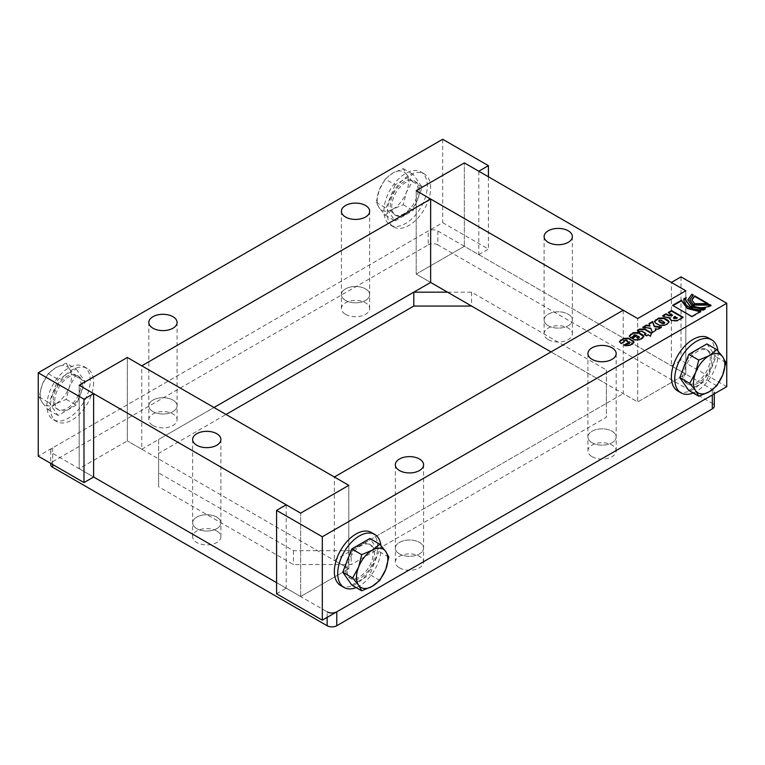 <?xml version="1.0" encoding="UTF-8"?>
<svg xmlns="http://www.w3.org/2000/svg" width="765" height="765" viewBox="0 0 765 765"><rect width="100%" height="100%" fill="white"/><g stroke="black" fill="none" stroke-linecap="round" stroke-linejoin="round"><path stroke-width="0.57" stroke-dasharray="3.83 2.87" d="M670.331 318.374L665.397 317.618L662.624 316.299L663.226 315.945M682.619 317.504L683.097 317.781L677.331 321.109L671.68 321.061L669.796 318.986M672.435 315.457L668.247 313.048L668.734 312.77M677.159 318.183L675.055 316.978L673.955 317.609L674.099 318.642M675.055 316.978L675.055 316.423M662.624 316.299L662.624 315.744M668.247 313.048L668.247 312.493M683.097 317.781L683.097 317.226M692.803 295.347L693.272 295.615L689.848 300.109M693.272 295.615L693.272 295.06M710.618 305.627L711.106 305.914C704.661 308.993 698.244 309.003 691.837 305.924L687.859 300.09M711.106 305.914L711.106 305.359M704.202 309.347L705.435 309.194L702.997 310.6C690.709 310.274 684.293 306.574 683.738 299.478M685.889 298.235L685.66 300.09M705.435 309.194L705.435 308.639M702.997 310.6L702.997 310.045M686.157 298.082L686.157 297.528M634.003 342.318L632.703 344.26L630.016 345.818L624.661 345.962L624.039 345.044M624.001 341.706L624.431 342.012L621.123 343.925L619.449 341.859M621.123 343.925L621.123 343.37M624.431 342.012L624.431 341.458M629.423 343.016L626.114 341.037L623.991 341.152M624.039 345.598L624.517 345.321M651.522 333.464L650.355 336.6L648.165 335.338L646.635 336.218L644.446 334.955L644.924 334.678M645.976 334.076L642.074 331.828L639.492 332.182L637.283 330.929L637.771 330.643M651.684 333.559L651.684 333.005M650.709 336.399L650.709 335.845M650.355 336.6L650.355 336.045M648.165 335.338L648.165 334.783M646.635 336.218L646.635 335.663M644.446 334.955L644.446 334.401M639.492 332.182L639.492 331.628M637.283 330.929L637.283 330.365M643.843 336.638L642.543 338.579L639.846 340.138L634.501 340.282L631.966 338.264M631.966 338.819L632.454 338.541M639.272 337.346L638.364 336.198M638.364 336.753L636.671 337.728M633.841 336.026L634.271 336.332L630.962 338.245L629.289 336.179M630.962 338.245L630.962 337.69M634.271 336.332L634.271 335.778M636.958 335.94L633.85 335.481M655.701 330.432L652.363 332.918L650.805 328.797L642.743 327.774L643.528 327.315M660.769 327.506L661.553 327.611L657.929 329.705L655.213 329.361M649.906 326.129L649.236 324.025M655.901 330.872L655.901 330.317M652.363 332.918L652.363 332.354M650.805 328.797L650.805 328.242M642.743 327.774L642.743 327.219M649.045 324.14L649.045 323.576M661.553 327.611L661.553 327.057M657.929 329.705L657.929 329.141M669.107 322.055L667.797 324.006L664.928 325.661L659.583 325.804L655.414 323.404L654.362 321.702M664.517 322.753L661.209 320.774L659.296 320.745L659.344 321.855M707.587 303.887L694.61 304.193L691.856 300.043M708.084 304.174L708.084 303.619M699.841 311.862L700.75 311.9L691.847 317.035L691.847 316.481M691.847 317.035L672.588 305.359M700.75 311.9L700.75 311.336M672.588 305.914L673.076 305.637M399.473 553.937A14.133 8.157 0 0 0 414.869 555.706A14.133 8.157 0 0 0 423.59 548.17A14.133 8.157 0 0 0 409.466 540.014A14.133 8.157 0 0 0 395.333 548.17A14.133 8.157 0 0 0 399.473 553.937A14.133 8.157 180 0 1 395.333 548.17A14.133 8.157 180 0 1 409.466 540.014A14.133 8.157 180 0 1 423.59 548.17A14.133 8.157 180 0 1 414.869 555.706A14.133 8.157 180 0 1 399.473 553.937M592.062 442.753A14.133 8.157 0 0 0 607.458 444.522A14.133 8.157 0 0 0 616.179 436.987A14.133 8.157 0 0 0 602.045 428.83A14.133 8.157 0 0 0 587.922 436.987A14.133 8.157 0 0 0 592.062 442.753A14.133 8.157 180 0 1 587.922 436.987A14.133 8.157 180 0 1 602.045 428.83A14.133 8.157 180 0 1 616.179 436.987A14.133 8.157 180 0 1 607.458 444.522A14.133 8.157 180 0 1 592.062 442.753M286.206 504.804L286.206 588.199L300.655 596.537L348.802 568.739L334.353 560.401L334.353 477.006M327.133 617.384L327.133 611.828L276.576 582.643L300.655 596.537L300.655 513.143L300.655 596.537L348.802 568.739L127.325 440.879L141.764 449.218L141.764 365.823M348.802 485.345L348.802 568.739L348.802 485.345M623.236 310.227L623.236 393.621L637.675 401.96L685.823 374.161L671.383 365.823L671.383 282.428M478.794 171.236L478.794 254.63L464.345 246.292L464.345 162.897L464.345 246.292L416.198 274.09L416.198 190.695L416.198 274.09L430.647 282.428L416.198 274.09L464.345 246.292L685.823 374.161L685.823 290.767L685.823 374.161L637.675 401.96L637.675 318.565L637.675 401.96L551.01 351.919L606.387 383.887L606.387 417.25L351.202 564.57L293.425 564.57L158.613 486.741L158.613 453.387L226.019 414.467M334.353 560.401L623.236 393.621M671.383 365.823L681.013 360.267L726.75 386.669M276.576 593.764L286.206 588.199M681.013 276.873L681.013 360.267M152.962 411.618A14.133 8.157 180 0 1 148.821 405.852A14.133 8.157 180 0 1 162.955 397.695A14.133 8.157 180 0 1 177.078 405.852A14.133 8.157 180 0 1 168.357 413.387A14.133 8.157 180 0 1 152.962 411.618A14.133 8.157 180 0 1 148.821 405.852A14.133 8.157 180 0 1 162.955 397.695A14.133 8.157 180 0 1 177.078 405.852A14.133 8.157 180 0 1 168.357 413.387A14.133 8.157 180 0 1 152.962 411.618M345.551 300.425A14.133 8.157 180 0 1 341.41 294.659A14.133 8.157 180 0 1 355.534 286.502A14.133 8.157 180 0 1 369.667 294.659A14.133 8.157 180 0 1 360.946 302.194A14.133 8.157 180 0 1 345.551 300.425A14.133 8.157 180 0 1 341.41 294.659A14.133 8.157 180 0 1 355.534 286.502A14.133 8.157 180 0 1 369.667 294.659A14.133 8.157 180 0 1 360.946 302.194A14.133 8.157 180 0 1 345.551 300.425M93.617 477.016L79.177 468.668L127.325 440.879L79.177 468.668L93.617 477.016L52.689 453.387A6.809 3.93 180 0 1 50.7 450.604A6.809 3.93 180 0 1 52.689 447.821L428.237 231.001A6.809 3.93 180 0 1 437.867 231.001L712.311 389.452A6.809 3.93 180 0 1 714.3 392.225L714.3 393.86M79.177 385.283L79.177 468.668L79.177 385.283M127.325 357.484L127.325 440.879L127.325 357.484M478.794 254.63L488.424 249.074L442.686 222.663L38.25 456.16M141.764 449.218L213.99 407.516L158.613 439.483L158.613 453.387M488.424 176.801L488.424 249.074M442.686 139.268L442.686 222.663M548.247 325.727A14.133 8.157 0 0 0 563.642 327.497A14.133 8.157 0 0 0 572.363 319.961A14.133 8.157 0 0 0 558.24 311.795A14.133 8.157 0 0 0 544.106 319.961A14.133 8.157 0 0 0 548.247 325.727A14.133 8.157 180 0 1 544.106 319.961A14.133 8.157 180 0 1 558.24 311.795A14.133 8.157 180 0 1 572.363 319.961A14.133 8.157 180 0 1 563.642 327.497A14.133 8.157 180 0 1 548.247 325.727M216.753 517.111A14.133 8.157 180 0 1 220.894 522.877A14.133 8.157 180 0 1 206.76 531.034A14.133 8.157 180 0 1 192.637 522.877A14.133 8.157 180 0 1 201.358 515.342A14.133 8.157 180 0 1 216.753 517.111A14.133 8.157 180 0 1 220.894 522.877A14.133 8.157 180 0 1 206.76 531.034A14.133 8.157 180 0 1 192.637 522.877A14.133 8.157 180 0 1 201.358 515.342A14.133 8.157 180 0 1 216.753 517.111M216.753 531.006A14.133 8.157 0 0 0 201.358 529.237A14.133 8.157 0 0 0 192.637 536.772A14.133 8.157 0 0 0 206.76 544.929A14.133 8.157 0 0 0 220.894 536.772A14.133 8.157 0 0 0 216.753 531.006M345.551 314.329A14.133 8.157 0 0 0 360.946 316.098A14.133 8.157 0 0 0 369.667 308.563A14.133 8.157 0 0 0 365.527 302.797A14.133 8.157 0 0 0 350.131 301.028A14.133 8.157 0 0 0 341.41 308.563A14.133 8.157 0 0 0 345.551 314.329M152.962 425.522A14.133 8.157 0 0 0 168.357 427.281A14.133 8.157 0 0 0 177.078 419.746A14.133 8.157 0 0 0 162.955 411.589A14.133 8.157 0 0 0 148.821 419.746A14.133 8.157 0 0 0 152.962 425.522M399.473 567.84A14.133 8.157 0 0 0 414.869 569.609A14.133 8.157 0 0 0 423.59 562.074A14.133 8.157 0 0 0 409.466 553.917A14.133 8.157 0 0 0 395.333 562.074A14.133 8.157 0 0 0 399.473 567.84M592.062 456.648A14.133 8.157 0 0 0 607.458 458.417A14.133 8.157 0 0 0 616.179 450.881A14.133 8.157 0 0 0 612.038 445.115A14.133 8.157 0 0 0 596.643 443.346A14.133 8.157 0 0 0 587.922 450.881A14.133 8.157 0 0 0 592.062 456.648M548.247 339.622A14.133 8.157 0 0 0 563.642 341.391A14.133 8.157 0 0 0 572.363 333.856A14.133 8.157 0 0 0 558.24 325.699A14.133 8.157 0 0 0 544.106 333.856A14.133 8.157 0 0 0 548.247 339.622M447.496 292.163L471.575 292.163L606.387 369.992L606.387 403.346L351.202 550.676L293.425 550.676L158.613 472.847L158.613 439.483M158.613 472.847L158.613 486.741M293.425 550.676L293.425 564.57M351.202 550.676L351.202 564.57M606.387 403.346L606.387 417.25M606.387 369.992L606.387 383.887M471.575 292.163L471.575 306.057M52.689 447.821L52.689 461.725A6.809 3.93 0 0 0 50.7 464.498M52.689 461.725L428.237 244.905L428.237 231.001M714.3 406.129A6.809 3.93 0 0 0 712.311 403.346L712.311 389.452M437.867 231.001L437.867 244.905L712.311 403.346M437.867 244.905A6.809 3.93 0 0 0 428.237 244.905M388.821 557.083L378.905 551.364L369.868 538.512M379.784 580.367L369.868 574.649L378.905 551.364M351.804 585.082L369.868 574.649M380.894 545.483A30.638 17.691 -60 0 1 381.056 548.448A30.638 17.691 -60 0 1 356.127 587.577M371.341 532.478A30.638 17.691 -60 0 1 377.69 546.506A30.638 17.691 -60 0 1 364.312 577.336A30.638 17.691 -60 0 1 340.702 585.55M348.62 557.13A19.574 11.303 -60 0 1 369.179 544.001A19.574 11.303 -60 0 1 373.234 552.971A19.574 11.303 -60 0 1 364.685 572.669A19.574 11.303 -60 0 1 349.605 577.91A19.574 11.303 -60 0 1 345.551 568.95A19.574 11.303 -60 0 1 346.469 562.667M346.994 569.782A19.574 11.303 -60 0 1 355.534 550.083A19.574 11.303 -60 0 1 370.623 544.843A19.574 11.303 -60 0 1 374.678 553.803A19.574 11.303 -60 0 1 366.129 573.501A19.574 11.303 -60 0 1 351.049 578.742A19.574 11.303 -60 0 1 346.994 569.782M725.851 362.505L715.935 356.777L706.898 380.062L688.825 390.494M706.898 343.925L715.935 356.777M716.815 385.79L706.898 380.062M693.157 392.99A30.638 17.691 120 0 0 718.086 353.87A30.638 17.691 120 0 0 717.924 350.896M677.723 390.963A30.638 17.691 120 0 0 701.342 382.758A30.638 17.691 120 0 0 714.711 351.919A30.638 17.691 120 0 0 708.371 337.901M683.499 368.089A19.574 11.303 120 0 0 682.571 374.372A19.574 11.303 120 0 0 686.626 383.332A19.574 11.303 120 0 0 701.715 378.082A19.574 11.303 120 0 0 710.264 358.383A19.574 11.303 120 0 0 706.21 349.423A19.574 11.303 120 0 0 685.65 362.553M711.708 359.215A19.574 11.303 120 0 0 707.654 350.255A19.574 11.303 120 0 0 692.564 355.505A19.574 11.303 120 0 0 684.015 375.204A19.574 11.303 120 0 0 688.07 384.164A19.574 11.303 120 0 0 703.159 378.924A19.574 11.303 120 0 0 711.708 359.215M66.259 363.222L69.376 368.835L75.286 376.074L69.376 386.908L66.259 399.359L55.826 403.767L48.185 409.791L42.276 402.553L39.149 396.939L42.276 384.489L48.185 373.655L55.826 367.63L66.259 363.222L76.175 368.94L58.102 379.373L49.065 402.658L58.102 415.51L76.175 405.077L85.202 381.802L76.175 368.94M48.185 373.655L58.102 379.373M75.286 376.074L85.202 381.802M66.259 399.359L76.175 405.077M39.149 396.939L49.065 402.658M48.185 409.791L58.102 415.51M55.826 403.767A22.128 12.775 -60 0 1 42.276 402.553A22.128 12.775 -60 0 1 42.276 384.489A22.128 12.775 -60 0 1 55.826 367.63A22.128 12.775 -60 0 1 69.376 368.835A22.128 12.775 -60 0 1 69.376 386.908A22.128 12.775 -60 0 1 55.826 403.767M46.914 405.574A30.638 17.691 -60 0 1 60.292 374.735A30.638 17.691 -60 0 1 83.901 366.531A30.638 17.691 -60 0 1 90.251 380.559A30.638 17.691 -60 0 1 76.873 411.388A30.638 17.691 -60 0 1 53.263 419.603A30.638 17.691 -60 0 1 46.914 405.574M93.617 382.5A30.638 17.691 -60 0 1 80.249 413.339A30.638 17.691 -60 0 1 56.629 421.544A30.638 17.691 -60 0 1 50.289 407.516A30.638 17.691 -60 0 1 63.658 376.686A30.638 17.691 -60 0 1 87.277 368.472A30.638 17.691 -60 0 1 93.617 382.5M54.736 401.051A19.574 11.303 -60 0 1 63.285 381.353A19.574 11.303 -60 0 1 78.374 376.112A19.574 11.303 -60 0 1 82.429 385.072A19.574 11.303 -60 0 1 73.88 404.771A19.574 11.303 -60 0 1 58.79 410.021A19.574 11.303 -60 0 1 54.736 401.051M53.292 400.219A19.574 11.303 -60 0 1 61.841 380.521A19.574 11.303 -60 0 1 76.93 375.28A19.574 11.303 -60 0 1 80.985 384.24A19.574 11.303 -60 0 1 72.436 403.939A19.574 11.303 -60 0 1 57.346 409.179A19.574 11.303 -60 0 1 53.292 400.219M385.216 179.067L379.297 189.902L376.179 202.352L379.297 207.975L385.216 215.204L392.856 209.18L403.279 204.771L406.406 192.321L412.316 181.487L406.406 174.257L403.279 168.635L392.856 173.043L385.216 179.067L395.132 184.795L413.196 174.363L422.232 187.215L413.196 210.499L395.132 220.932L386.096 208.08L395.132 184.795M403.279 168.635L413.196 174.363M376.179 202.352L386.096 208.08M385.216 215.204L395.132 220.932M412.316 181.487L422.232 187.215M403.279 204.771L413.196 210.499M392.856 209.18A22.128 12.775 120 0 0 406.406 192.321A22.128 12.775 120 0 0 406.406 174.257A22.128 12.775 120 0 0 392.856 173.043A22.128 12.775 120 0 0 379.297 189.902A22.128 12.775 120 0 0 379.297 207.975A22.128 12.775 120 0 0 392.856 209.18M427.281 185.971A30.638 17.691 120 0 0 420.932 171.943A30.638 17.691 120 0 0 397.322 180.158A30.638 17.691 120 0 0 383.944 210.987A30.638 17.691 120 0 0 390.293 225.015A30.638 17.691 120 0 0 413.903 216.811A30.638 17.691 120 0 0 427.281 185.971M430.647 187.922A30.638 17.691 120 0 0 424.298 173.894A30.638 17.691 120 0 0 400.688 182.099A30.638 17.691 120 0 0 387.31 212.938A30.638 17.691 120 0 0 393.659 226.966A30.638 17.691 120 0 0 417.269 218.752A30.638 17.691 120 0 0 430.647 187.922M419.45 190.495A19.574 11.303 120 0 0 415.395 181.525A19.574 11.303 120 0 0 400.315 186.775A19.574 11.303 120 0 0 391.766 206.474A19.574 11.303 120 0 0 395.821 215.434A19.574 11.303 120 0 0 410.91 210.193A19.574 11.303 120 0 0 419.45 190.495M418.006 189.653A19.574 11.303 120 0 0 413.951 180.693A19.574 11.303 120 0 0 398.871 185.943A19.574 11.303 120 0 0 390.322 205.642A19.574 11.303 120 0 0 394.377 214.602A19.574 11.303 120 0 0 409.466 209.352A19.574 11.303 120 0 0 418.006 189.653M673.955 317.609L673.955 317.054M671.68 321.061L671.68 320.506M677.331 321.109L677.331 320.554M670.819 320.564L670.819 320.009M665.397 317.618L665.397 317.064M664.125 316.94L664.125 316.385M691.837 305.924L691.837 305.369M632.703 344.26L632.703 343.705M620.501 343.561L620.501 343.007M626.114 341.037L626.114 340.482M629.012 342.71L629.012 342.156M624.661 345.962L624.661 345.407M630.016 345.818L630.016 345.264M642.074 331.828L642.074 331.274M640.152 331.8L640.152 331.235M634.501 340.282L634.501 339.727M639.846 340.138L639.846 339.584M642.543 338.579L642.543 338.025M630.341 337.881L630.341 337.327M635.954 335.357L635.954 334.802M638.842 337.03L638.842 336.476M667.797 324.006L667.797 323.442M664.928 325.661L664.928 325.106M661.209 320.774L661.209 320.219M659.296 320.745L659.296 320.191M655.414 323.404L655.414 322.849M659.583 325.804L659.583 325.249M664.106 322.447L664.106 321.893M52.689 464.498L52.689 453.387M669.738 319.263L669.738 318.709M687.859 300.368L687.859 299.813M634.042 342.596L634.042 342.041M619.411 342.137L619.411 341.582M643.881 336.916L643.881 336.361M629.251 336.457L629.251 335.902M669.136 322.333L669.136 321.778M654.324 321.979L654.324 321.424M691.847 300.32L691.847 299.765M395.333 464.776L395.333 562.074M423.59 464.776L423.59 562.074M587.922 353.593L587.922 450.881M616.179 353.593L616.179 450.881M177.078 419.746L177.078 322.457M148.821 419.746L148.821 322.457M369.667 308.563L369.667 211.264M341.41 308.563L341.41 211.264M544.106 236.567L544.106 333.856M572.363 236.567L572.363 333.856M220.894 536.772L220.894 439.483M192.637 536.772L192.637 439.483M50.7 450.604L50.7 463.351M370.623 544.843L369.179 544.001M351.049 578.742L349.605 577.91M686.626 383.332L688.07 384.164M706.21 349.423L707.654 350.255M87.277 368.472L83.901 366.531M56.629 421.544L53.263 419.603M78.374 376.112L76.93 375.28M58.79 410.021L57.346 409.179M390.293 225.015L393.659 226.966M420.932 171.943L424.298 173.894M394.377 214.602L395.821 215.434M413.951 180.693L415.395 181.525"/><path stroke-width="1.15" d="M663.226 315.945L665.923 314.386L668.84 315.773L672.435 315.457L668.247 312.493L671.574 310.571L683.097 317.226L677.331 320.554L671.68 320.506L669.738 318.709L670.331 317.819L665.397 317.064L662.624 315.744L665.923 313.832L668.84 315.218L672.435 314.903M669.796 318.986L670.331 317.819M668.734 312.77L671.574 311.126L682.619 317.504M673.955 317.054L674.099 318.642L673.955 317.609L674.099 318.642L677.159 318.183L675.055 316.423L673.955 317.054L674.099 318.087L677.159 317.628M665.923 314.386L665.923 313.832M667.386 315.017L667.386 314.463M671.574 311.126L671.574 310.571M689.848 300.109L693.233 305.111L709.691 305.092L709.691 304.537L711.106 305.359C704.661 308.438 698.244 308.438 691.837 305.369L687.859 299.813L691.847 294.238L693.272 295.06L689.839 299.823L693.233 304.556L709.691 304.537M687.859 300.09L691.847 294.238M691.847 294.793L692.803 295.347M709.691 305.092L710.618 305.627M683.681 300.081L685.889 298.235M685.66 300.09L690.298 306.813L704.202 309.347M705.435 308.639L702.997 310.045C690.709 309.72 684.293 306.019 683.738 298.924L686.157 297.528L685.65 299.813L690.298 306.258L705.435 308.639M619.449 341.859L623.446 338.914L628.792 338.771L634.003 342.318M632.961 340.616L634.042 342.041L630.016 345.264L624.039 345.044L627.338 343.141L629.557 342.739L626.114 340.482L624.192 340.454L624.431 341.458L621.123 343.37L619.411 341.582L623.446 338.359L628.792 338.216L632.961 341.171M623.991 341.152L624.001 341.706M624.517 345.321L627.338 343.695L629.079 343.829L629.423 343.016M627.338 343.695L627.338 343.141M644.924 334.678L645.976 333.521L642.074 331.274L639.492 331.628L637.283 330.365L639.406 329.141L644.752 328.998L651.684 333.005L650.355 336.045L648.165 334.783L646.635 335.663L644.446 334.401L645.976 333.521M637.771 330.643L639.406 329.705L644.752 329.552L651.522 333.464M631.966 338.264L636.958 335.386L634.128 334.726L633.707 335.204L634.271 335.778L630.962 337.69L630.341 337.327L629.251 335.902L633.277 332.679L638.632 332.536L642.791 334.936L643.881 336.361L639.846 339.584L634.501 339.727L631.966 338.264M632.454 338.541L636.958 335.386M629.289 336.179L633.277 333.234L638.632 333.091L643.843 336.638M638.364 336.198L636.671 337.164L639.005 337.537L639.406 337.069L638.364 336.198M639.406 337.069L639.005 338.101L637.159 338.006L636.671 337.164M633.85 335.481L633.841 336.026M643.528 327.315L646.368 325.68L649.906 326.129L649.045 323.576L652.574 321.539L654.285 326.129L661.553 327.057L657.929 329.141L655.213 328.807L655.901 330.317L652.363 332.354L650.805 328.242L642.743 327.219L646.368 325.125L649.906 325.574M655.213 328.807L655.701 330.432M649.236 324.025L652.574 322.094L654.285 326.684L660.769 327.506M646.368 325.68L646.368 325.125M652.574 322.094L652.574 321.539M654.285 326.684L654.285 326.129M667.797 323.442L664.928 325.106L659.583 325.249L655.414 322.849L654.324 321.424L658.541 318.097L663.886 317.953L668.055 320.353L669.136 321.778L667.797 323.442M654.362 321.702L658.541 318.651L663.886 318.508L669.107 322.055M661.209 320.219L659.296 320.191L659.344 321.3L662.232 322.973L664.651 322.476L661.209 320.219M659.296 320.191L659.344 321.855L662.232 323.528L664.173 323.566L664.517 322.753M659.296 320.745L659.344 321.855L659.296 320.745M691.856 300.043L694.649 296.418L707.587 303.887M694.649 296.418L694.649 295.864L708.084 303.619L694.61 303.638L691.847 299.765L694.649 295.864M691.847 316.481L672.588 305.359L681.491 300.224L687.352 307.96L700.75 311.336L691.847 316.481M673.076 305.637L681.491 300.779L687.352 308.515L700.75 311.9M681.491 300.779L681.491 300.224M726.75 303.275L681.013 276.873L671.383 282.428L685.823 290.767L637.675 318.565L623.236 310.227L334.353 477.006L348.802 485.345L300.655 513.143L286.206 504.804L276.576 510.37L276.576 593.764L322.314 620.166L726.75 386.669L726.75 303.275L322.314 536.772L276.576 510.37M592.062 359.359A14.133 8.157 180 0 1 587.922 353.593A14.133 8.157 180 0 1 602.045 345.436A14.133 8.157 180 0 1 616.179 353.593A14.133 8.157 180 0 1 607.458 361.128A14.133 8.157 180 0 1 592.062 359.359M419.45 459.01A14.133 8.157 180 0 1 423.59 464.776A14.133 8.157 180 0 1 414.869 472.311A14.133 8.157 180 0 1 399.473 470.552A14.133 8.157 180 0 1 395.333 464.776A14.133 8.157 180 0 1 404.054 457.241A14.133 8.157 180 0 1 419.45 459.01M322.314 536.772L322.314 620.166M172.938 316.691A14.133 8.157 0 0 0 157.542 314.922A14.133 8.157 0 0 0 148.821 322.457A14.133 8.157 0 0 0 152.962 328.223A14.133 8.157 0 0 0 168.357 329.992A14.133 8.157 0 0 0 177.078 322.457A14.133 8.157 0 0 0 172.938 316.691M345.551 217.04A14.133 8.157 0 0 0 360.946 218.8A14.133 8.157 0 0 0 369.667 211.264A14.133 8.157 0 0 0 355.534 203.108A14.133 8.157 0 0 0 341.41 211.264A14.133 8.157 0 0 0 345.551 217.04M488.424 176.801L488.424 165.68L478.794 171.236L464.345 162.897L416.198 190.695L430.647 199.034L141.764 365.823L127.325 357.484L79.177 385.283L93.617 393.621L93.617 477.016L276.576 582.643L93.617 477.016L83.987 482.572L38.25 456.16L38.25 372.775L83.987 399.177L83.987 482.572M430.647 199.034L430.647 282.428L213.99 407.516L413.798 292.163L413.798 306.057L226.019 414.467M488.424 165.68L442.686 139.268L38.25 372.775M83.987 399.177L93.617 393.621M548.247 242.333A14.133 8.157 180 0 1 544.106 236.567A14.133 8.157 180 0 1 558.24 228.41A14.133 8.157 180 0 1 572.363 236.567A14.133 8.157 180 0 1 563.642 244.102A14.133 8.157 180 0 1 548.247 242.333M416.198 190.695L637.675 318.565L685.823 290.767L464.345 162.897L416.198 190.695M413.798 306.057L471.575 306.057L551.01 351.919L430.647 282.428M216.753 433.717A14.133 8.157 0 0 0 201.358 431.948A14.133 8.157 0 0 0 192.637 439.483A14.133 8.157 0 0 0 206.76 447.64A14.133 8.157 0 0 0 220.894 439.483A14.133 8.157 0 0 0 216.753 433.717M127.325 357.484L348.802 485.345L300.655 513.143L79.177 385.283L127.325 357.484M413.798 292.163L447.496 292.163M327.133 617.384L327.133 625.732A6.809 3.93 0 0 0 336.763 625.732L336.763 611.828A6.809 3.93 180 0 1 327.133 611.828M327.133 625.732L52.689 467.281L52.689 464.498M714.3 392.225A6.809 3.93 180 0 1 712.311 395.008L336.763 611.828M50.7 463.351L50.7 464.498A6.809 3.93 0 0 0 52.689 467.281M712.311 395.008L712.311 408.912A6.809 3.93 0 0 0 714.3 406.129L714.3 393.86M712.311 408.912L336.763 625.732M352.684 577.948L358.594 567.114L361.721 554.663L372.144 550.255L379.784 544.231L369.868 538.512L351.804 548.935L342.768 572.22L351.804 585.082L361.721 590.8L358.594 585.187L352.684 577.948L342.768 572.22M361.721 554.663L351.804 548.935M379.784 544.231L385.703 551.469L388.821 557.083L385.703 569.533L379.784 580.367L372.144 586.392L361.721 590.8M372.144 586.392A22.128 12.775 -60 0 1 358.594 585.187A22.128 12.775 -60 0 1 358.594 567.114A22.128 12.775 -60 0 1 372.144 550.255A22.128 12.775 -60 0 1 385.703 551.469A22.128 12.775 -60 0 1 385.703 569.533A22.128 12.775 -60 0 1 372.144 586.392M356.127 587.577A30.638 17.691 -60 0 1 344.068 587.491A30.638 17.691 -60 0 1 337.719 573.463A30.638 17.691 -60 0 1 351.097 542.634A30.638 17.691 -60 0 1 374.707 534.419A30.638 17.691 -60 0 1 380.894 545.483M344.068 587.491L340.702 585.55A30.638 17.691 -60 0 1 334.353 571.522A30.638 17.691 -60 0 1 347.731 540.683A30.638 17.691 -60 0 1 371.341 532.478L374.707 534.419M346.469 562.667A19.574 11.303 -60 0 1 348.62 557.13M716.815 349.653L709.174 355.677L698.741 360.086L688.825 354.358L706.898 343.925L716.815 349.653L722.724 356.882A22.128 12.775 120 0 0 709.174 355.677A22.128 12.775 120 0 0 695.624 372.536L689.714 383.37L679.798 377.642L688.825 354.358M698.741 360.086L695.624 372.536A22.128 12.775 120 0 0 695.624 390.599L698.741 396.222L688.825 390.494L679.798 377.642M689.714 383.37L695.624 390.599A22.128 12.775 120 0 0 709.174 391.814L716.815 385.79L722.724 374.955L725.851 362.505L722.724 356.882A22.128 12.775 120 0 1 722.724 374.955A22.128 12.775 120 0 1 709.174 391.814L698.741 396.222M717.924 350.896A30.638 17.691 120 0 0 711.737 339.842A30.638 17.691 120 0 0 688.127 348.046A30.638 17.691 120 0 0 674.749 378.885A30.638 17.691 120 0 0 681.099 392.914A30.638 17.691 120 0 0 693.157 392.99M711.737 339.842L708.371 337.901A30.638 17.691 120 0 0 684.752 346.105A30.638 17.691 120 0 0 671.383 376.944A30.638 17.691 120 0 0 677.723 390.963L681.099 392.914M685.65 362.553A19.574 11.303 120 0 0 683.499 368.089M676.279 318.699L676.279 318.135M668.84 315.773L668.84 315.218M628.792 338.771L628.792 338.216M623.446 338.914L623.446 338.359M620.75 340.473L620.75 339.918M644.752 329.552L644.752 328.998M639.406 329.705L639.406 329.141M642.791 335.491L642.791 334.936M638.632 333.091L638.632 332.536M637.159 338.006L637.159 337.451M633.277 333.234L633.277 332.679M630.59 334.793L630.59 334.238M668.055 320.918L668.055 320.353M663.886 318.508L663.886 317.953M658.541 318.651L658.541 318.097M655.662 320.315L655.662 319.76M662.232 323.528L662.232 322.973M687.352 308.515L687.352 307.96M673.544 317.523L673.544 318.077M689.839 300.387L689.839 299.823M685.65 300.368L685.65 299.813M623.848 341.42L623.848 340.865M629.557 343.294L629.557 342.739M633.707 335.759L633.707 335.204M658.808 320.736L658.808 321.29M664.651 322.476L664.651 323.031"/></g></svg>
